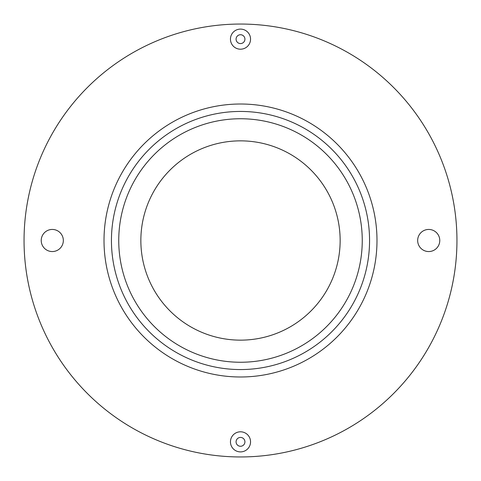 <?xml version="1.0" encoding="UTF-8"?>
<svg xmlns="http://www.w3.org/2000/svg" width="481" height="481" viewBox="0 0 481 481"><rect width="100%" height="100%" fill="white"/><g stroke="black" fill="none" stroke-linecap="round" stroke-linejoin="round"><path stroke-width="0.72" d="M240.5 369.558A129.058 129.058 0 0 1 111.442 240.5A129.058 129.058 0 0 1 240.5 111.442A129.058 129.058 0 0 1 369.558 240.5A129.058 129.058 0 0 1 240.5 369.558M340.145 240.5A99.645 99.645 0 0 1 240.5 340.145A99.645 99.645 0 0 1 140.855 240.5A99.645 99.645 0 0 1 240.5 140.855A99.645 99.645 0 0 1 340.145 240.5M24.05 240.5A216.45 216.45 0 0 1 240.5 24.05A216.45 216.45 0 0 1 456.95 240.5A216.45 216.45 0 0 1 240.5 456.95A216.45 216.45 0 0 1 24.05 240.5M118.747 240.5A121.753 121.753 0 0 1 240.5 118.747A121.753 121.753 0 0 1 362.253 240.5A121.753 121.753 0 0 1 240.5 362.253A121.753 121.753 0 0 1 118.747 240.5M63.336 240.5A11.057 11.057 0 0 1 52.285 251.557A11.057 11.057 0 0 1 41.228 240.5A11.057 11.057 0 0 1 52.285 229.443A11.057 11.057 0 0 1 63.336 240.5M439.772 240.5A11.057 11.057 0 0 1 428.715 251.557A11.057 11.057 0 0 1 417.664 240.5A11.057 11.057 0 0 1 428.715 229.443A11.057 11.057 0 0 1 439.772 240.5M250.547 39.153A10.047 10.047 0 0 1 240.5 49.2A10.047 10.047 0 0 1 230.453 39.153A10.047 10.047 0 0 1 240.5 29.1A10.047 10.047 0 0 1 250.547 39.153M250.547 441.847A10.047 10.047 0 0 1 240.5 451.899A10.047 10.047 0 0 1 230.453 441.847A10.047 10.047 0 0 1 240.5 431.8A10.047 10.047 0 0 1 250.547 441.847M236.081 39.153A4.419 4.419 0 0 1 240.5 34.728A4.419 4.419 0 0 1 244.919 39.153A4.419 4.419 0 0 1 240.5 43.573A4.419 4.419 0 0 1 236.081 39.153M236.081 441.847A4.419 4.419 0 0 1 240.5 437.427A4.419 4.419 0 0 1 244.919 441.847A4.419 4.419 0 0 1 240.5 446.272A4.419 4.419 0 0 1 236.081 441.847M240.5 376.99A136.49 136.49 0 0 1 104.01 240.5A136.49 136.49 0 0 1 240.5 104.01A136.49 136.49 0 0 1 376.99 240.5A136.49 136.49 0 0 1 240.5 376.99"/></g></svg>
